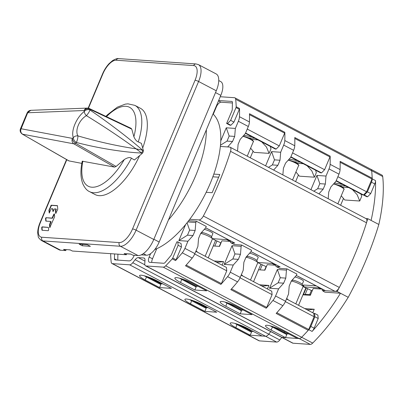<?xml version="1.0" encoding="UTF-8"?>
<svg xmlns="http://www.w3.org/2000/svg" width="403" height="403" viewBox="0 0 403 403"><rect width="100%" height="100%" fill="white"/><g stroke="black" fill="none" stroke-linecap="round" stroke-linejoin="round"><path stroke-width="0.6" d="M382.714 176.529A5.566 2.463 -62.3 0 0 381.943 175.093L370.891 169.285A5.566 2.463 117.7 0 1 371.662 170.721A139.216 61.533 117.7 0 1 372.206 178.841A5.566 2.463 117.7 0 1 371.46 182.191L367.4 191.848L364.307 195.017L363.385 194.951L366.7 196.694L367.622 196.76L370.715 193.591L374.775 183.934A5.566 2.463 -62.3 0 0 375.525 180.584A139.216 61.533 117.7 0 1 371.092 220.416L378.83 224.481A139.216 61.533 -62.3 0 0 382.714 176.529L371.662 170.721M276.66 342.076L265.602 336.268A5.566 2.463 -62.3 0 0 268.741 334.168L270.751 331.609L268.741 334.168A5.566 2.463 117.7 0 1 265.602 336.268L248.384 335.079A5.566 2.463 117.7 0 1 247.921 334.953L258.978 340.762A5.566 2.463 -62.3 0 0 259.441 340.888L276.66 342.076A5.566 2.463 -62.3 0 0 279.798 339.976L281.808 337.417M271.143 330.087L285.515 337.638L286.79 334.606L272.423 327.055L271.143 330.087A12.528 2.146 -157.2 0 1 265.522 325.644A12.528 2.146 -157.2 0 1 282.997 330.908L297.369 338.455L299.202 338.585A5.566 2.463 -62.3 0 0 301.656 337.261A139.216 61.533 -62.3 0 0 308.219 330.299A1.39 0.615 -62.3 0 0 308.728 329.478L314.098 316.713L313.766 313.307L314.557 313.363L314.889 316.768L310.829 326.425A5.566 2.463 117.7 0 1 308.799 329.684A139.216 61.533 117.7 0 1 301.651 337.271A5.566 2.463 117.7 0 1 299.207 338.585L281.989 337.397A5.566 2.463 117.7 0 1 281.526 337.271L292.578 343.079A5.566 2.463 -62.3 0 0 293.041 343.205L310.26 344.394A5.566 2.463 -62.3 0 0 312.703 343.079A139.216 61.533 -62.3 0 0 348.217 297.308A182.65 80.731 -62.3 0 0 365.632 261.043A182.65 80.731 -62.3 0 0 378.83 224.481M370.831 169.26A5.566 2.463 117.7 0 1 370.891 169.285A5.566 2.463 -62.3 0 1 371.657 170.736L235.684 99.289A139.216 61.533 117.7 0 1 236.188 106.74A1.39 0.615 117.7 0 1 236.002 107.581L230.637 120.346L227.544 123.52L226.622 123.454L231.876 110.946A2.786 1.229 -62.3 0 0 232.254 109.409L232.44 102.513A2.786 1.229 -62.3 0 0 232.047 101.501A2.786 1.229 -62.3 0 0 231.811 101.435L218.648 100.528M284.402 331.644A5.566 2.463 -62.3 0 0 284.518 332.666A5.566 2.463 117.7 0 1 284.402 331.644M286.79 334.606L286.714 333.82L288.82 333.966M150.631 253.613L149.181 257.064A5.566 2.463 -62.3 0 0 149.226 262.172A5.566 2.463 -62.3 0 0 149.689 262.303L163.784 263.275A2.786 1.229 -62.3 0 0 165.255 262.338L170.711 255.809A2.786 1.229 -62.3 0 0 171.618 254.303L176.872 241.8L177.794 241.86L178.126 245.266L172.756 258.036A1.39 0.615 117.7 0 1 172.247 258.852A139.216 61.533 117.7 0 1 165.683 265.819A5.566 2.463 117.7 0 1 163.23 267.139L146.017 265.95A5.566 2.463 117.7 0 1 145.548 265.824A5.566 2.463 117.7 0 1 144.773 263.547L144.994 260.393A5.566 2.463 -62.3 0 0 144.214 258.116A5.566 2.463 -62.3 0 0 143.75 257.991L138.274 257.613A5.566 2.463 -62.3 0 0 135.136 259.713L132.768 262.721A5.566 2.463 117.7 0 1 129.63 264.821L112.417 263.638A5.566 2.463 117.7 0 1 111.953 263.507L247.926 334.953A5.566 2.463 117.7 0 1 247.865 334.918M129.63 264.821L265.602 336.268L262.076 336.021L247.704 328.47A12.528 2.146 -157.2 0 0 230.229 323.211A12.528 2.146 -157.2 0 0 235.851 327.654L250.223 335.205L251.497 332.173L251.422 331.387L253.527 331.533M365.894 218.547L367.773 218.673A182.65 80.731 117.7 0 1 354.575 255.235A182.65 80.731 117.7 0 1 337.16 291.5L322.959 290.523L322.188 290.145L321.886 288.88M316.204 285.893L303.439 285.012L302.935 286.211M303.061 286.538L305.827 287.994L298.547 305.313M318.305 286.996L318.798 287.757L318.496 287.858L304.013 286.86L302.98 286.316M321.544 288.699A2.786 1.229 -62.3 0 1 320.707 289.022L313.202 288.503L310.33 295.328L303.353 294.85L306.225 288.019L305.827 287.994M312.335 290.563L311.393 290.498L306.225 288.019M303.439 285.012L304.013 286.86M318.798 287.757L319.141 287.435M322.204 290.165L323.367 291.344L324.838 292.12A2.786 1.229 -62.3 0 0 325.07 292.18L340.48 293.243A139.216 61.533 117.7 0 1 312.113 331.427A5.566 2.463 -62.3 0 0 314.144 328.168L318.204 318.511L317.871 315.106L314.557 313.363M287.742 333.891A5.566 2.463 117.7 0 1 287.722 333.387M323.367 291.344L323.775 291.5L322.959 290.523M348.217 297.308L337.16 291.5M367.773 218.673L371.092 220.416M340.606 205.258L343.492 198.397M367.622 196.76L364.307 195.017M370.715 193.591L367.4 191.848M314.889 316.768L318.204 318.511M303.353 294.85L305.187 294.336L307.635 288.523M310.658 294.553L305.187 294.336M311.393 290.498L309.716 294.492M270.292 146.4L271.002 148.833L269.088 153.387L254.076 152.349L250.601 148.158M243.09 136.123L248.913 137.922A7.168 1.229 -157.2 0 1 249.341 138.123L251.548 139.287A7.168 1.229 -157.2 0 1 251.875 139.478L253.608 141.534L253.27 141.801M252.162 136.874L243.825 135.307M261.784 141.932L266.448 146.994L269.088 153.387M214.149 260.963L223.594 261.618L222.108 265.149M216.129 262.005L217.998 262.232L223.594 261.618M197.757 252.354L196.06 250.802M205.167 256.243L212.396 239.034A6.962 1.194 -157.2 0 0 212.381 238.803A6.962 1.194 -157.2 0 0 209.273 236.566A6.962 1.194 -157.2 0 0 200.654 233.453M201.047 232.979L201.878 232.657A5.289 0.907 22.8 0 1 209.122 234.994A5.289 0.907 22.8 0 1 211.484 236.697L212.381 238.803M211.53 236.798L212.88 233.584A5.289 0.907 -157.2 0 0 210.502 231.705A5.289 0.907 -157.2 0 0 204.271 229.388M247.225 156.193L253.326 141.68A6.962 1.194 -157.2 0 0 250.198 139.211A6.962 1.194 -157.2 0 0 242.893 136.345M315.614 170.217L316.33 172.65L314.416 177.199L299.404 176.166L295.923 171.97M298.598 165.618L298.93 165.351L297.197 163.296A7.168 1.229 -157.2 0 0 296.875 163.099L294.664 161.941A7.168 1.229 -157.2 0 0 294.235 161.739L288.417 159.941M297.485 160.686L289.147 159.12M307.111 165.744L311.841 170.917L314.416 177.199M259.477 284.78L268.917 285.43L267.436 288.961M261.456 285.823L263.32 286.044L268.917 285.43M243.08 276.166L241.382 274.619M250.49 280.06L257.724 262.852A6.962 1.194 -157.2 0 0 257.703 262.62A6.962 1.194 -157.2 0 0 254.6 260.378A6.962 1.194 -157.2 0 0 245.976 257.265M246.369 256.797L247.2 256.474A5.289 0.907 22.8 0 1 254.444 258.807A5.289 0.907 22.8 0 1 256.807 260.509L257.703 262.62M256.852 260.615L258.202 257.401A5.289 0.907 -157.2 0 0 255.829 255.522A5.289 0.907 -157.2 0 0 249.598 253.2M360.942 194.029L361.652 196.463L359.738 201.016L344.726 199.979L341.25 195.787M343.92 189.43L344.258 189.163L342.52 187.108A7.168 1.229 -157.2 0 0 342.197 186.916L339.986 185.753A7.168 1.229 -157.2 0 0 339.558 185.551L333.739 183.753M342.807 184.503L334.475 182.937M352.434 189.561L357.164 194.735L359.738 201.016M304.799 308.597L314.244 309.247L312.758 312.778M306.779 309.635L308.648 309.862L314.244 309.247M288.402 299.978L286.704 298.432M295.812 303.872L303.046 286.664A6.962 1.194 -157.2 0 0 303.031 286.432A6.962 1.194 -157.2 0 0 299.923 284.196A6.962 1.194 -157.2 0 0 291.304 281.082M291.696 280.614L292.528 280.286A5.289 0.907 22.8 0 1 299.772 282.624A5.289 0.907 22.8 0 1 302.129 284.327L303.031 286.432M302.174 284.427L303.524 281.213A5.289 0.907 -157.2 0 0 301.152 279.334A5.289 0.907 -157.2 0 0 294.92 277.017M257.643 262.469L272.065 263.461A2.786 1.229 117.7 0 0 272.907 263.144M253.558 281.672L258.56 269.768L264.882 270.206L267.219 264.64L275.385 265.204A2.786 1.229 -62.3 0 0 275.843 265.109M258.56 269.768L260.897 264.207L266.353 266.7M260.897 264.207L257.653 262.499M250.807 251.85L252.48 252.359A2.504 1.108 117.7 0 1 252.273 252.298L279.909 266.821A2.504 1.108 -62.3 0 0 280.115 266.877L276.428 266.625A2.786 1.229 117.7 0 1 276.196 266.559A2.786 1.229 117.7 0 1 275.929 264.731M204.9 311.393L216.754 312.209L202.382 304.658A12.528 2.146 -157.2 0 0 184.906 299.394A12.528 2.146 -157.2 0 0 190.528 303.842L204.9 311.393L206.175 308.355L206.099 307.57L192.679 300.517M208.2 307.716L206.099 307.57M240.193 313.826L252.046 314.642L237.674 307.091A12.528 2.146 -157.2 0 0 220.194 301.827A12.528 2.146 -157.2 0 0 225.821 306.275L240.193 313.826L241.468 310.789L241.392 310.003L227.972 302.95M243.493 310.149L241.392 310.003M220.245 96.735L234.45 97.712A5.566 2.463 117.7 0 1 234.914 97.838A5.566 2.463 117.7 0 1 235.684 99.289M205.485 228.033L207.157 228.541A2.504 1.108 117.7 0 1 206.946 228.486L234.581 243.004A2.504 1.108 -62.3 0 0 234.793 243.064L231.105 242.808A2.786 1.229 117.7 0 1 230.874 242.747A2.786 1.229 117.7 0 1 230.602 240.913M227.579 239.327A2.786 1.229 117.7 0 1 226.743 239.649L212.316 238.652M159.578 287.576L145.206 280.025A12.528 2.146 -157.2 0 1 139.579 275.576A12.528 2.146 -157.2 0 1 157.054 280.841L171.426 288.392L159.578 287.576L160.852 284.543L160.777 283.757L162.877 283.903M194.866 290.009L206.719 290.825L192.347 283.274A12.528 2.146 -157.2 0 0 174.872 278.015A12.528 2.146 -157.2 0 0 180.499 282.458L194.866 290.009L196.145 286.976L196.07 286.19L198.17 286.337M220.365 146.44L229.67 147.08A5.566 2.463 117.7 0 1 230.133 147.211A5.566 2.463 117.7 0 1 230.541 151.332A182.65 80.731 -62.3 0 1 203.349 216.018A5.566 2.463 117.7 0 1 199.057 219.912L189.748 219.267M111.953 263.507A5.566 2.463 117.7 0 1 111.183 262.061A139.216 61.533 117.7 0 1 110.679 254.61A1.39 0.615 117.7 0 1 110.865 253.769L110.901 253.683M114.563 253.94L114.427 258.832A2.786 1.229 -62.3 0 0 114.82 259.849A2.786 1.229 -62.3 0 0 115.057 259.915L129.146 260.887A5.566 2.463 -62.3 0 0 133.907 256.011L134.209 255.29M206.175 192.296L212.144 192.71L219.796 174.504L213.827 174.091M247.23 129.066L279.279 145.906L284.644 133.136A1.39 0.615 -62.3 0 0 284.83 132.295A139.216 61.533 117.7 0 1 284.805 140.536A8.352 3.692 117.7 0 1 283.687 145.09L280.674 152.248L271.592 151.619L265.607 165.85M282.866 174.917L283.42 168.197L285.546 163.139L290.623 157.472L293.636 150.314A8.352 3.692 -62.3 0 0 294.754 145.76A139.216 61.533 -62.3 0 0 294.779 137.524L330.153 156.112A139.216 61.533 117.7 0 1 330.133 164.348A8.352 3.692 117.7 0 1 329.009 168.902L326.002 176.061L316.914 175.436L310.93 189.667M328.188 198.729L328.742 192.014L330.868 186.957L335.951 181.29L338.958 174.131A8.352 3.692 -62.3 0 0 340.082 169.577A139.216 61.533 -62.3 0 0 340.102 161.341L372.16 178.186A139.216 61.533 -62.3 0 0 371.657 170.736M226.622 123.454L229.937 125.197L230.859 125.257L233.952 122.089L239.322 109.324A1.39 0.615 -62.3 0 0 239.508 108.483A139.216 61.533 117.7 0 1 239.483 116.719A8.352 3.692 117.7 0 1 238.359 121.273L235.352 128.431L226.264 127.806L220.768 140.884M237.538 151.1L238.092 144.385L240.218 139.327L245.301 133.66L248.308 126.502A8.352 3.692 -62.3 0 0 249.432 121.948A139.216 61.533 -62.3 0 0 249.457 113.711L284.83 132.295M279.279 145.906L276.181 149.075L245.578 132.995M276.181 149.075L275.259 149.009L245.437 133.338M250.293 157.8L253.109 151.1M273.617 170.061L277.889 165.295L272.357 164.913L268.469 167.356M272.357 164.913L274.488 159.855L271.592 151.619M277.889 165.295L280.014 160.238L280.674 152.248M292.558 152.883L324.601 169.718L329.966 156.953A1.39 0.615 -62.3 0 0 330.153 156.112M324.601 169.718L321.508 172.892L290.906 156.812M321.508 172.892L320.587 172.827L290.759 157.155M295.616 181.617L298.432 174.912M318.944 193.873L323.216 189.108L317.685 188.725L313.796 191.168M317.685 188.725L319.811 183.667L316.914 175.436M323.216 189.108L325.342 184.05L326.002 176.061M336.082 180.967L362.594 194.901L363.516 194.961L366.609 191.793L371.974 179.028A1.39 0.615 -62.3 0 0 372.16 178.186M250.475 330.888A2.786 1.229 117.7 0 1 250.399 330.279L250.409 329.896M251.422 331.387L238.002 324.334M145.548 265.824L281.526 337.271A5.566 2.463 -62.3 0 0 281.989 337.397L293.041 343.205M285.515 337.638L281.989 337.397L146.017 265.95M286.714 333.82L273.294 326.768M308.219 330.299L276.161 313.453A139.216 61.533 -62.3 0 0 282.871 305.675A8.352 3.692 -62.3 0 0 285.531 301.227L288.538 294.069L289.198 286.08L291.324 281.022L296.406 275.36L296.935 274.095L286.986 268.866L279.747 268.368A2.786 1.229 -62.3 0 1 279.516 268.302L276.196 266.559M314.098 316.713L285.364 301.615M272.363 326.465L272.423 327.055A12.528 2.146 22.8 0 1 270.287 325.861M182.645 279.138L196.07 286.19M181.713 278.836L181.773 279.425L196.145 286.976M180.499 282.458L181.773 279.425A12.528 2.146 22.8 0 1 179.637 278.231M286.986 268.866L286.457 270.131L277.37 269.506L269.506 288.216L278.589 288.845L275.581 296.004A8.352 3.692 117.7 0 1 272.922 300.452A139.216 61.533 117.7 0 1 266.212 308.224L230.838 289.641A139.216 61.533 -62.3 0 0 237.543 281.863A8.352 3.692 -62.3 0 0 240.208 277.415L243.216 270.257L243.875 262.267L246.001 257.21L251.084 251.543L251.613 250.278L241.664 245.049L241.135 246.314L232.047 245.689L224.179 264.403L233.266 265.028L230.259 272.186A8.352 3.692 117.7 0 1 227.594 276.634A139.216 61.533 117.7 0 1 220.889 284.412A1.39 0.615 -62.3 0 0 221.398 283.591L226.763 270.826L226.436 267.421L195.833 251.341M197.092 286.261A5.566 2.463 117.7 0 1 197.072 285.757M208.23 257.855L213.237 245.956L219.554 246.389L221.897 240.828L230.058 241.387A2.786 1.229 -62.3 0 0 230.521 241.291M230.874 242.747L234.188 244.49A2.786 1.229 -62.3 0 0 234.42 244.55L241.664 245.049M226.763 270.826L194.714 253.986M220.889 284.412L185.511 265.824A139.216 61.533 -62.3 0 0 192.221 258.046A8.352 3.692 -62.3 0 0 194.881 253.598L197.893 246.44L198.553 238.45L200.679 233.392L205.757 227.73L206.291 226.466L196.342 221.237L189.098 220.738A2.786 1.229 -62.3 0 1 188.866 220.673L188.735 220.607M185.592 224.567L178.856 240.586L187.944 241.216L184.932 248.374A8.352 3.692 117.7 0 1 182.272 252.822A139.216 61.533 117.7 0 1 175.562 260.595A1.39 0.615 -62.3 0 0 176.076 259.779L181.441 247.009L181.113 243.603L177.794 241.86M178.126 245.266L181.441 247.009M151.77 262.444A5.566 2.463 117.7 0 1 152.5 258.807L156.747 248.701M187.702 221.942L195.808 222.501L196.342 221.237M230.133 147.211L366.105 218.653A5.566 2.463 -62.3 0 1 366.513 222.778A182.65 80.731 117.7 0 1 339.321 287.46A5.566 2.463 -62.3 0 1 335.029 291.354L325.443 290.694A2.504 1.108 -62.3 0 1 325.231 290.639L297.595 276.115A2.504 1.108 117.7 0 1 297.56 276.095M325.443 290.694L297.802 276.171L296.134 275.662M337.88 176.695L366.609 191.793M336.228 180.625L363.516 194.961M232.43 102.992L221.035 102.206A5.566 2.463 117.7 0 0 216.275 107.082L213.268 114.245M220.486 145.211L227.035 141.095L232.566 141.478L227.665 146.944M226.264 127.806L229.161 136.038L227.035 141.095M235.352 128.431L234.692 136.421L232.566 141.478M213.237 245.956L215.575 240.389L212.331 238.687M187.944 241.216L193.022 235.548L187.491 235.166L189.617 230.108L195.148 230.491L193.022 235.548M195.148 230.491L195.808 222.501M178.856 240.586L187.491 235.166M187.037 222.778L189.617 230.108M215.575 240.389L221.03 242.888M220.743 242.868L219.272 246.369M216.985 240.893L214.814 246.062M117.757 260.101L117.918 254.172M247.926 334.953A5.566 2.463 -62.3 0 0 248.389 335.079L250.223 335.205M147.352 276.705L160.777 283.757M146.425 276.398L146.48 276.992L160.852 284.543M145.206 280.025L146.48 276.992A12.528 2.146 22.8 0 1 144.345 275.798M206.175 308.355L191.803 300.804A12.528 2.146 22.8 0 1 189.672 299.61M242.415 310.073A5.566 2.463 117.7 0 1 242.394 309.575M241.468 310.789L227.096 303.237A12.528 2.146 22.8 0 1 224.965 302.043M266.212 308.224A1.39 0.615 -62.3 0 0 266.721 307.408L272.09 294.638L271.758 291.233L241.155 275.153M272.09 294.638L240.042 277.798M233.266 265.028L238.349 259.361L240.475 254.303L241.135 246.314M240.475 254.303L234.944 253.925L232.818 258.983L224.179 264.403M232.818 258.983L238.349 259.361M234.944 253.925L232.047 245.689M266.071 266.68L264.595 270.186M262.308 264.706L260.137 269.879M278.589 288.845L283.672 283.178L285.798 278.12L286.457 270.131M285.798 278.12L280.266 277.738L278.141 282.795L269.506 288.216M278.141 282.795L283.672 283.178M280.266 277.738L277.37 269.506M251.497 332.173L237.13 324.622A12.528 2.146 22.8 0 1 234.994 323.428M234.692 136.421L229.161 136.038M230.859 125.257L227.544 123.52M230.637 120.346L233.952 122.089M313.766 313.307L286.483 298.971M319.811 183.667L325.342 184.05M274.488 159.855L280.014 160.238M218.663 177.199L212.849 176.801M337.87 203.822L343.971 189.309A6.962 1.194 -157.2 0 0 340.847 186.841A6.962 1.194 -157.2 0 0 333.543 183.975M292.548 180.005L298.648 165.492A6.962 1.194 -157.2 0 0 295.525 163.024A6.962 1.194 -157.2 0 0 288.216 160.157M168.444 219.952A78.52 34.703 -62.3 0 0 195.757 175.451A78.52 34.703 -62.3 0 0 206.346 129.796M141.272 254.847L146.314 255.195A15.037 6.644 -62.3 0 0 159.165 242.027L220.819 95.36A15.037 6.644 -62.3 0 0 220.703 81.562L218.748 80.535M69.23 249.805A15.037 6.644 -62.3 0 0 69.936 249.925L70.308 249.956M126.728 253.845L130.884 254.132M131.423 158.193A48.728 21.535 117.7 0 1 93.587 192.75A48.728 21.535 117.7 0 1 89.526 191.626C87.124 190.644 84.968 188.226 83.053 184.383C80.519 178.227 80.252 170.504 82.247 161.205L114.608 167.109L116.084 166.454L124.295 159.548C127.66 157.487 130.038 157.034 131.423 158.193L134.416 159.986L142.199 153.442L143.176 152.037L143.397 150.586L141.403 143.362L138.264 141.921C136.627 141.352 135.171 139.629 133.882 136.743L131.776 129.126L130.92 128.31M87.3 108.09A4.176 4.176 0 0 1 89.254 108.488A4.176 1.834 115.4 0 1 89.804 109.223A4.176 3.39 164.6 0 0 89.733 109.193A4.176 3.39 164.6 0 0 84.146 110.518A4.176 3.632 -92.3 0 1 87.3 108.09L31.006 110.316A4.176 3.632 87.7 0 0 27.852 112.749L84.146 110.518L84.378 111.349A4.176 3.39 -15.4 0 1 90.03 110.054C89.36 111.702 88.166 113.575 86.449 115.671C85.038 114.366 84.348 112.921 84.378 111.349C76.076 117.762 70.827 131.217 73.321 137.645C74.545 136.239 76.086 135.66 77.945 135.902C74.706 130.517 79.315 119.545 86.449 115.671C104.322 126.663 120.875 137.725 136.123 148.853L142.199 153.442M143.397 150.586L142.597 150.178A1.95 0.761 117 0 1 142.335 151.609A1.95 0.761 117 0 1 141.398 153.029C122.91 152.178 97.335 148.022 76.404 142.466A4.176 2.544 -130.1 0 1 73.321 137.645L72.429 138.395A4.176 2.544 49.9 0 0 75.512 143.216A4.176 1.778 119.8 0 1 74.036 143.871A4.176 1.778 119.8 0 1 73.925 143.856L22.623 134.209A4.176 3.713 100.6 0 1 21.127 128.753L20.472 128.784L27.087 113.047L30.86 110.326M131.776 129.126L89.804 109.223L90.03 110.054C108.145 122.311 128.829 138.098 142.597 150.178L136.123 148.853C117.374 146.057 97.984 141.735 77.945 135.902C77.935 137.897 77.421 140.088 76.404 142.466L75.512 143.216L116.084 166.454M142.697 148.037A48.728 21.535 -62.3 0 0 140.38 108.266L134.854 105.359A48.728 21.535 117.7 0 1 138.264 141.921M89.526 191.626L95.053 194.533A48.728 21.535 -62.3 0 0 139.619 155.613M68.832 160.873L81.824 163.391M69.215 161.019L22.241 134.078M22.623 134.209L22.588 134.204C20.729 132.879 20.195 131.061 20.986 128.738M154.797 249.512A77.96 34.457 -62.3 0 0 210.306 183.219A77.96 34.457 -62.3 0 0 212.991 113.984M216.275 90.776A18.377 8.12 -62.3 0 0 216.134 73.91L198.442 64.616A18.377 8.12 117.7 0 1 198.588 81.487L136.083 230.173L153.775 239.468L216.275 90.776L198.588 81.487A2.786 0.479 -157.2 0 0 195.062 80.232A15.591 6.891 117.7 0 0 193.636 65.563L116.205 60.223A2.786 2.453 93.9 0 1 118.608 58.606L196.039 63.946A2.786 2.453 -86.1 0 0 193.636 65.563M195.062 80.232L132.557 228.924A2.786 0.479 22.8 0 1 136.083 230.173A18.377 8.12 117.7 0 1 120.376 246.263L42.945 240.929A18.377 8.12 117.7 0 1 41.413 240.505L59.1 249.8A18.377 8.12 -62.3 0 0 60.631 250.218L65.77 250.575L63.558 249.412L70.142 249.865L72.354 251.029L126.346 254.751L124.134 253.588L130.718 254.041L132.93 255.205L138.063 255.557A18.377 8.12 -62.3 0 0 153.775 239.468M90.388 246.319L82.222 245.754L79.129 244.127L87.29 244.692L90.388 246.319M65.77 250.575L66.183 249.593M42.255 230.284L42.008 227.72L42.456 227.02L48.415 227.428L48.662 229.997L48.214 230.697L42.209 230.284M48.41 227.408L42.139 226.849L41.685 227.549L41.937 230.138M45.987 217.696L45.534 218.396L45.851 221.101L50.672 221.449L49.463 224.909L49.776 227.619L54.612 216.754L54.42 213.867L53.926 214.134L52.032 218.109L45.987 217.696L52.355 218.28L54.435 214.013M51.156 209.056L51.549 208.653L52.581 208.734L52.959 211.565L54.581 208.865L55.921 208.966L55.413 210.759L55.725 213.469L57.76 209.258L57.448 205.641L51.211 205.203L48.909 210.311L49.221 213.021L51.156 209.056M126.759 253.769L126.346 254.751M82.801 244.379L82.222 245.754M46.103 221.126L45.856 218.562L46.31 217.862M50.022 227.519L49.786 225.081L50.995 222.038L50.702 221.479M49.468 212.92L49.292 210.18L51.534 205.374L57.513 205.787M55.967 213.368L55.735 210.93L56.274 209.157L55.952 208.991M53.201 211.464L52.964 209.026L52.612 208.759M320.707 289.022L318.496 287.858M323.775 291.5L325.07 292.18M374.775 183.934L371.46 182.191M372.206 178.841L375.525 180.584M165.683 265.819L312.703 343.079M312.113 331.427L308.799 329.684M310.829 326.425L314.144 328.168M310.26 344.394L163.23 267.139M132.768 262.721L279.798 339.976M248.384 335.079L259.441 340.888M254.953 138.34L248.913 137.922M251.875 139.478L257.915 139.896M300.275 162.157L294.235 161.739M297.197 163.296L303.237 163.714M345.603 185.969L339.558 185.551M342.52 187.108L348.565 187.526M275.385 265.204L272.065 263.461M294.754 145.76L284.805 140.536M340.082 169.577L330.133 164.348M236.188 106.74L239.508 108.483M239.483 116.719L249.432 121.948M284.644 133.136L249.482 114.664M293.636 150.314L283.687 145.09M329.966 156.953L294.805 138.476M338.958 174.131L329.009 168.902M371.974 179.028L340.132 162.293M241.699 325.71L250.399 330.279M276.826 312.713L308.728 329.478M186.176 265.083L221.398 283.591M272.922 300.452L282.871 305.675M227.594 276.634L237.543 281.863M192.221 258.046L182.272 252.822M175.562 260.595L172.247 258.852M172.756 258.036L176.076 259.779M149.181 257.064L152.5 258.807M188.77 220.562L189.098 220.738M207.157 228.541L234.793 243.064M335.029 291.354L199.057 219.912M276.428 266.625L279.747 268.368M252.48 252.359L280.115 266.877M231.105 242.808L234.42 244.55M366.513 222.778L230.541 151.332M339.321 287.46L203.349 216.018M297.802 276.171A2.504 1.108 117.7 0 1 297.595 276.115L297.495 276.075M248.308 126.502L238.359 121.273M184.932 248.374L194.881 253.598M230.058 241.387L226.743 239.649M114.427 258.832L116.699 260.026M112.417 263.638L248.389 335.079M162.021 283.843L151.049 278.075M191.747 300.215L190.528 303.842M227.04 302.648L225.821 306.275M231.498 288.901L266.721 307.408M230.259 272.186L240.208 277.415M275.581 296.004L285.531 301.227M207.344 307.655L196.372 301.892M135.136 259.713L144.858 264.821M138.274 257.613L144.944 261.119M143.75 257.991L144.586 258.429M237.07 324.032L235.851 327.654M216.275 107.082L215.963 106.916M218.502 100.871L221.035 102.206M232.229 101.652L231.811 101.435M239.322 109.324L236.002 107.581M220.819 95.36L215.519 92.579M153.865 239.246L159.165 242.027M146.314 255.195L143.337 253.633M106.463 116.648A44.547 19.692 117.7 0 1 133.882 136.743M27.711 112.744L21.127 128.753L72.429 138.395A4.176 3.713 -79.4 0 0 73.925 143.856L114.497 167.094M124.295 159.548A44.547 19.692 117.7 0 1 91.864 187.214A44.547 19.692 117.7 0 1 82.852 161.145M138.063 255.557L120.376 246.263A2.786 2.453 -86.1 0 1 119.228 242.576A15.591 6.891 117.7 0 0 132.557 228.924M119.228 242.576L41.796 237.236A2.786 2.453 93.9 0 0 42.945 240.929L60.631 250.218M41.796 237.236A15.591 6.891 117.7 0 1 40.376 222.567A2.786 0.479 22.8 0 0 40.018 222.647C38.451 226.39 37.681 229.856 37.701 233.045L38.245 236.526C38.043 237.181 39.101 238.505 41.413 240.505M88.156 108.14L102.523 73.961A2.786 0.479 -157.2 0 1 102.881 73.875L88.448 108.2M66.802 159.704L40.376 222.567M102.881 73.875A15.591 6.891 117.7 0 1 116.205 60.223M42.008 227.72L41.685 227.549M42.139 226.849L42.456 227.02M45.856 218.562L45.534 218.396M52.355 218.28L52.032 218.109M52.425 217.711L52.748 217.877M54.249 214.305L53.926 214.134M49.786 225.081L49.463 224.909M49.524 224.612L49.846 224.783M50.995 222.038L50.677 221.872M45.786 220.98L46.063 221.126M49.231 210.482L48.909 210.311M48.97 210.013L49.292 210.18M51.141 205.777L50.823 205.606M51.211 205.203L51.534 205.374M55.735 210.93L55.413 210.759M55.473 210.462L55.79 210.628M56.244 209.555L55.926 209.384M52.964 209.026L52.642 208.855M201.772 232.697L202.19 231.71M252.434 140.566L252.661 140.027M247.099 256.515L247.513 255.522M292.422 280.327L292.84 279.339M234.914 97.838L370.886 169.285M343.084 188.196L343.306 187.657M297.757 164.379L297.983 163.84M134.854 105.359L127.978 103.838L125.262 104.135L117.354 107.163L107.646 114.628L105.903 116.381M27.087 113.047C27.837 111.43 29.056 110.528 30.744 110.331L31.006 110.316M68.863 160.893L22.261 134.088C20.281 132.542 19.687 130.774 20.472 128.784M89.254 108.488L131.232 128.391M198.442 64.616L196.039 63.946M66.54 159.558L40.018 222.647M102.523 73.961C104.231 69.951 106.437 66.485 109.137 63.573L112.729 60.48C115.742 58.853 117.701 58.228 118.608 58.606M50.995 221.62L50.672 221.449M56.244 209.132L55.921 208.966M52.899 208.9L52.581 208.734"/></g></svg>
